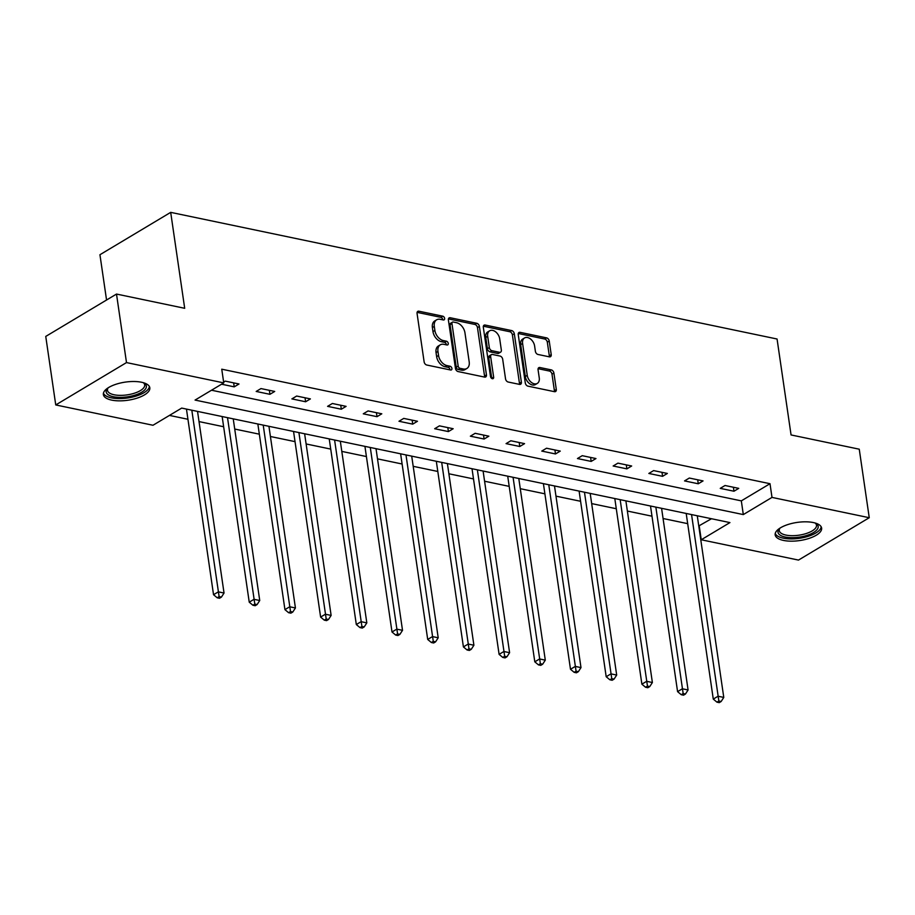 <?xml version="1.0" encoding="UTF-8"?>
<svg xmlns="http://www.w3.org/2000/svg" width="915" height="915" viewBox="0 0 915 915"><rect width="100%" height="100%" fill="white"/><g stroke="black" fill="none" stroke-linecap="round" stroke-linejoin="round"><path stroke-width="1.37" d="M444.621 318.397A2.07 1.384 59.1 0 0 442.769 316.19L418.91 311.203A2.951 1.979 59.1 0 0 417.789 311.363A2.951 1.979 59.1 0 0 417.057 313.422L424.125 361.848A2.951 1.979 59.1 0 0 426.756 365.016L450.626 370.003A2.07 1.384 59.1 0 0 451.415 369.889A2.07 1.384 59.1 0 0 451.918 368.448A2.07 1.384 59.1 0 0 450.077 366.229L446.989 365.588A9.447 6.348 59.1 0 1 438.548 355.478L437.953 351.44A9.447 6.348 59.1 0 1 440.287 344.829A9.447 6.348 59.1 0 1 443.889 344.326L446.978 344.978A2.07 1.384 59.1 0 0 447.755 344.863A2.07 1.384 59.1 0 0 448.27 343.422A2.07 1.384 59.1 0 0 446.428 341.204L443.34 340.563A9.447 6.348 59.1 0 1 434.888 330.452L434.305 326.415A9.447 6.348 59.1 0 1 436.638 319.815A9.447 6.348 59.1 0 1 440.229 319.312L443.318 319.953A2.07 1.384 59.1 0 0 444.107 319.85A2.07 1.384 59.1 0 0 444.621 318.397M442.734 319.827A2.07 1.384 59.1 0 0 442.711 319.541A2.07 1.384 59.1 0 0 440.858 317.333L417.091 312.37M450.031 369.877A2.07 1.384 59.1 0 0 450.008 369.591A2.07 1.384 59.1 0 0 448.167 367.373L445.079 366.732L446.989 365.588M446.383 344.852A2.07 1.384 59.1 0 0 446.36 344.566A2.07 1.384 59.1 0 0 444.507 342.359L441.419 341.707L443.34 340.563M783.492 540.422A23.47 9.161 -8.3 0 1 775.177 534.875A23.47 9.161 -8.3 0 1 787.964 524.524A23.47 9.161 -8.3 0 1 813.321 522.557A23.47 9.161 -8.3 0 1 821.624 528.104A23.47 9.161 -8.3 0 1 808.849 538.466A23.47 9.161 -8.3 0 1 783.492 540.422M111.676 400.107A23.47 9.161 -8.3 0 1 103.372 394.559A23.47 9.161 -8.3 0 1 116.148 384.209A23.47 9.161 -8.3 0 1 141.505 382.241A23.47 9.161 -8.3 0 1 149.82 387.788A23.47 9.161 -8.3 0 1 137.033 398.151A23.47 9.161 -8.3 0 1 111.676 400.107M549.366 356.839A2.951 1.979 59.1 0 0 550.487 356.678A2.951 1.979 59.1 0 0 551.219 354.62L549.229 341.032A2.951 1.979 59.1 0 0 546.598 337.875L520.097 332.339A2.951 1.979 59.1 0 0 518.965 332.488A2.951 1.979 59.1 0 0 518.245 334.558L525.302 382.985A2.951 1.979 59.1 0 0 527.944 386.141L554.444 391.677A2.951 1.979 59.1 0 0 555.565 391.529A2.951 1.979 59.1 0 0 556.297 389.458L553.907 373.046A2.951 1.979 59.1 0 0 551.265 369.889L539.919 367.521A2.951 1.979 59.1 0 0 538.798 367.681A2.951 1.979 59.1 0 0 538.066 369.74L539.255 377.884A7.903 5.307 59.1 0 1 537.311 383.408A7.903 5.307 59.1 0 1 531.249 382.298A7.903 5.307 59.1 0 1 527.246 375.367L522.591 343.491A7.903 5.307 59.1 0 1 524.535 337.967A7.903 5.307 59.1 0 1 530.609 339.065A7.903 5.307 59.1 0 1 534.612 345.996L535.378 351.314A2.951 1.979 59.1 0 0 538.02 354.471L549.366 356.839M55.746 404.945L45.75 336.423L116.502 294.058L184.693 308.298L170.693 212.36L777.064 339.007L791.063 434.945L859.254 449.196L869.25 517.718L798.498 560.083L701.245 539.77L729.93 522.591L181.685 408.09L152.999 425.258L55.746 404.945L126.499 362.58L223.752 382.893L195.067 400.072L743.312 514.585L771.997 497.405L869.25 517.718M116.502 294.058L126.499 362.58M211.514 390.225L741.322 500.871L770.007 483.703L221.75 369.191L223.752 382.893M770.007 483.703L771.997 497.405M479.38 326.438A2.951 1.979 59.1 0 0 476.749 323.281L450.237 317.745A2.951 1.979 59.1 0 0 449.116 317.905A2.951 1.979 59.1 0 0 448.384 319.964L455.453 368.402A2.951 1.979 59.1 0 0 458.095 371.559L484.595 377.094A2.951 1.979 59.1 0 0 485.716 376.934A2.951 1.979 59.1 0 0 486.448 374.875L479.38 326.438L477.47 327.581A2.951 1.979 59.1 0 0 474.828 324.425L448.419 318.912M485.167 325.042L511.668 330.578A2.951 1.979 59.1 0 1 514.31 333.735L521.378 382.161A2.951 1.979 59.1 0 1 520.646 384.231A2.951 1.979 59.1 0 1 519.526 384.392L508.18 382.024A2.951 1.979 59.1 0 1 505.538 378.856L502.678 359.218A2.951 1.979 59.1 0 0 500.036 356.061L492.51 354.482A2.951 1.979 59.1 0 0 491.389 354.643A2.951 1.979 59.1 0 0 490.657 356.713L493.643 377.152A2.07 1.384 59.1 0 1 493.128 378.604A2.07 1.384 59.1 0 1 491.549 378.318A2.07 1.384 59.1 0 1 490.497 376.5L483.314 327.261A2.951 1.979 59.1 0 1 484.046 325.202A2.951 1.979 59.1 0 1 485.167 325.042L483.372 326.117M170.693 212.36L99.941 254.725L106.552 300.017M221.556 384.209L234.229 386.851L239.009 383.991L225.273 381.12L223.637 382.104M256.189 391.448L269.925 394.308L274.706 391.448L260.969 388.578L256.189 391.448M291.885 398.894L305.621 401.765L310.402 398.906L296.666 396.035L291.885 398.894M327.581 406.351L341.318 409.222L346.099 406.363L332.362 403.492L327.581 406.351M363.278 413.809L377.014 416.68L381.795 413.809L368.059 410.949L363.278 413.809M398.974 421.266L412.699 424.137L417.48 421.266L403.755 418.407L398.974 421.266M434.671 428.723L448.396 431.583L453.177 428.723L439.452 425.852L434.671 428.723M470.367 436.181L484.092 439.04L488.873 436.181L475.148 433.31L470.367 436.181M506.064 443.626L519.789 446.497L524.569 443.638L510.844 440.767L506.064 443.626M541.76 451.084L555.485 453.954L560.266 451.095L546.541 448.224L541.76 451.084M577.457 458.541L591.182 461.412L595.962 458.552L582.237 455.681L577.457 458.541M613.153 465.998L626.878 468.869L631.659 465.998L617.934 463.139L613.153 465.998M648.849 473.455L662.574 476.326L667.355 473.455L653.63 470.596L648.849 473.455M684.546 480.913L698.271 483.772L703.052 480.913L689.327 478.042L684.546 480.913M720.242 488.37L733.967 491.229L738.748 488.37L725.023 485.499L720.242 488.37M169.447 415.41L187.941 419.276M199.024 421.586L223.637 426.733M234.72 429.043L259.334 434.179M270.417 436.501L295.03 441.636M306.113 443.958L330.727 449.093M341.81 451.404L366.423 456.551M377.506 458.861L402.12 464.008M413.191 466.318L437.805 471.465M448.888 473.776L473.501 478.922M484.584 481.233L509.197 486.368M520.28 488.69L544.894 493.826M555.977 496.147L580.59 501.283M591.673 503.593L616.287 508.74M627.37 511.05L651.983 516.197M663.066 518.508L687.68 523.654M698.763 525.965L711.481 518.736M699.243 526.068L701.245 539.77M741.322 500.871L743.312 514.585M234.229 386.851L233.645 382.87M269.925 394.308L269.342 390.328M305.621 401.765L305.038 397.785M341.318 409.222L340.735 405.242M377.014 416.68L376.431 412.699M412.699 424.137L412.127 420.145M448.396 431.583L447.824 427.602M484.092 439.04L483.52 435.06M519.789 446.497L519.217 442.517M555.485 453.954L554.902 449.974M591.182 461.412L590.598 457.431M626.878 468.869L626.295 464.877M662.574 476.326L661.991 472.334M698.271 483.772L697.688 479.792M733.967 491.229L733.384 487.249M436.638 319.815L434.728 320.959A9.447 6.348 59.1 0 0 432.395 327.559L434.305 326.415M441.419 341.707A9.447 6.348 59.1 0 1 432.978 331.596L432.395 327.559M440.287 344.829L438.376 345.973A9.447 6.348 59.1 0 0 436.043 352.584L437.953 351.44M445.079 366.732A9.447 6.348 59.1 0 1 436.627 356.621L436.043 352.584M484.504 377.072A2.951 1.979 59.1 0 0 484.538 376.019L477.47 327.581M453.257 322.034A2.07 1.384 59.1 0 0 452.479 322.137A2.07 1.384 59.1 0 0 451.964 323.59L458.163 366.091A2.07 1.384 59.1 0 0 460.016 368.31L463.265 368.985A9.447 6.348 59.1 0 0 466.867 368.482A9.447 6.348 59.1 0 0 469.201 361.882L464.957 332.82A9.447 6.348 59.1 0 0 456.516 322.709L453.257 322.034M452.479 322.137L450.557 323.281A2.07 1.384 59.1 0 0 450.054 324.734L451.964 323.59M466.867 368.482L464.957 369.626A9.447 6.348 59.1 0 1 461.354 370.129L458.095 369.454A2.07 1.384 59.1 0 1 456.253 367.235L450.054 324.734M483.349 326.209L509.758 331.722L511.668 330.578M519.423 384.369A2.951 1.979 59.1 0 0 519.457 383.316L512.4 334.879A2.951 1.979 59.1 0 0 509.758 331.722M491.389 354.643L489.479 355.786A2.951 1.979 59.1 0 0 488.747 357.856L491.732 378.307L493.643 377.152M499.704 338.836A7.903 5.307 59.1 0 0 495.701 331.905A7.903 5.307 59.1 0 0 489.639 330.807A7.903 5.307 59.1 0 0 487.684 336.331L489.319 347.563A2.951 1.979 59.1 0 0 491.961 350.719L499.487 352.286A2.951 1.979 59.1 0 0 500.608 352.138A2.951 1.979 59.1 0 0 501.34 350.068L499.704 338.836M489.639 330.807L487.718 331.951A7.903 5.307 59.1 0 0 485.774 337.475L487.684 336.331M500.608 352.138L498.698 353.281A2.951 1.979 59.1 0 1 497.577 353.442L490.051 351.863A2.951 1.979 59.1 0 1 487.409 348.707L485.774 337.475M524.535 337.967L522.625 339.11A7.903 5.307 59.1 0 0 520.681 344.635L522.591 343.491M537.311 383.408L535.401 384.552A7.903 5.307 59.1 0 1 529.327 383.454A7.903 5.307 59.1 0 1 525.324 376.511L520.681 344.635M554.353 391.666A2.951 1.979 59.1 0 0 554.387 390.602L551.997 374.189A2.951 1.979 59.1 0 0 549.355 371.032L538.1 368.688M549.263 356.816A2.951 1.979 59.1 0 0 549.309 355.763L547.319 342.176A2.951 1.979 59.1 0 0 544.688 339.019L518.279 333.506M186.454 409.085A3.008 2.024 -120.9 0 1 186.466 409.154L213.538 594.716L218.319 591.856L224.038 593.046L197.537 411.395M191.818 410.206L219.12 596.637L217.21 597.781L219.497 598.261L221.407 597.118L219.12 596.637M224.038 593.046L221.407 597.118M217.21 597.781L213.538 594.716M143.586 382.767A20.313 7.926 -8.3 0 1 143.987 382.996A20.313 7.926 -8.3 0 1 146.103 387.914A20.313 7.926 -8.3 0 1 122.816 397.293A20.313 7.926 -8.3 0 1 106.437 390.053A20.313 7.926 -8.3 0 1 107.581 388.315A20.313 7.926 -8.3 0 1 107.901 387.971M108.119 387.834A18.803 7.343 171.7 0 0 107.707 388.601A18.803 7.343 171.7 0 0 107.467 390.328A18.803 7.343 171.7 0 0 125 395.143A18.803 7.343 171.7 0 0 144.433 386.622A18.803 7.343 171.7 0 0 144.684 384.895A18.803 7.343 171.7 0 0 143.346 382.699M103.429 393.187A23.321 9.104 171.7 0 0 126.041 398.197A23.321 9.104 171.7 0 0 149.042 387.754A23.321 9.104 171.7 0 0 149.362 386.485M815.402 523.083A20.313 7.926 -8.3 0 1 815.803 523.323A20.313 7.926 -8.3 0 1 810.816 533.925A20.313 7.926 -8.3 0 1 785.173 537.025A20.313 7.926 -8.3 0 1 779.397 528.63A20.313 7.926 -8.3 0 1 779.717 528.298M779.935 528.149A18.803 7.343 171.7 0 0 779.283 530.643A18.803 7.343 171.7 0 0 785.928 535.081A18.803 7.343 171.7 0 0 806.252 533.514A18.803 7.343 171.7 0 0 816.489 525.21A18.803 7.343 171.7 0 0 815.151 523.014M775.245 533.502A23.321 9.104 171.7 0 0 783.263 538.169A23.321 9.104 171.7 0 0 807.465 536.533A23.321 9.104 171.7 0 0 821.178 526.8M222.151 416.542A3.008 2.024 -120.9 0 1 222.162 416.6L249.235 602.173L254.015 599.314L259.734 600.503L233.233 418.853M227.515 417.663L254.816 604.094L252.895 605.238L255.194 605.719L257.104 604.563L254.816 604.094M259.734 600.503L257.104 604.563M252.895 605.238L249.235 602.173M257.847 424A3.008 2.024 -120.9 0 1 257.858 424.057L284.931 609.63L289.712 606.771L295.431 607.96L268.93 426.31M263.211 425.109L290.512 611.552L288.591 612.695L290.879 613.164L292.8 612.021L290.512 611.552M295.431 607.96L292.8 612.021M288.591 612.695L284.931 609.63M293.543 431.445A3.008 2.024 -120.9 0 1 293.555 431.514L320.616 617.087L325.397 614.217L331.127 615.418L304.626 433.767M298.908 432.566L326.209 618.998L324.287 620.153L326.575 620.622L328.496 619.478L326.209 618.998M331.127 615.418L328.496 619.478M324.287 620.153L320.616 617.087M329.24 438.903A3.008 2.024 -120.9 0 1 329.251 438.971L356.312 624.545L361.093 621.674L366.824 622.875L340.323 441.224M334.593 440.024L361.905 626.455L359.984 627.599L362.271 628.079L364.193 626.935L361.905 626.455M366.824 622.875L364.193 626.935M359.984 627.599L356.312 624.545M364.936 446.36A3.008 2.024 -120.9 0 1 364.936 446.428L392.009 631.99L396.79 629.131L402.52 630.332L376.019 448.67M370.289 447.481L397.59 633.912L395.68 635.056L397.968 635.536L399.889 634.392L397.59 633.912M402.52 630.332L399.889 634.392M395.68 635.056L392.009 631.99M400.621 453.817A3.008 2.024 -120.9 0 1 400.633 453.886L427.705 639.448L432.486 636.588L438.205 637.778L411.704 456.128M405.986 454.938L433.287 641.369L431.377 642.513L433.664 642.993L435.574 641.85L433.287 641.369M438.205 637.778L435.574 641.85M431.377 642.513L427.705 639.448M436.318 461.274A3.008 2.024 -120.9 0 1 436.329 461.343L463.402 646.905L468.183 644.046L473.901 645.235L447.401 463.585M441.682 462.395L468.983 648.827L467.073 649.97L469.361 650.451L471.271 649.307L468.983 648.827M473.901 645.235L471.271 649.307M467.073 649.97L463.402 646.905M472.014 468.732A3.008 2.024 -120.9 0 1 472.026 468.789L499.098 654.362L503.879 651.503L509.598 652.692L483.097 471.042M477.378 469.853L504.68 656.284L502.77 657.428L505.057 657.908L506.967 656.753L504.68 656.284M509.598 652.692L506.967 656.753M502.77 657.428L499.098 654.362M507.711 476.177A3.008 2.024 -120.9 0 1 507.722 476.246L534.795 661.82L539.576 658.96L545.294 660.15L518.794 478.499M513.075 477.298L540.376 663.73L538.466 664.885L540.754 665.354L542.664 664.21L540.376 663.73M545.294 660.15L542.664 664.21M538.466 664.885L534.795 661.82M543.407 483.635A3.008 2.024 -120.9 0 1 543.418 483.703L570.491 669.277L575.272 666.406L580.991 667.607L554.49 485.957M548.771 484.756L576.073 671.187L574.163 672.331L576.45 672.811L578.36 671.667L576.073 671.187M580.991 667.607L578.36 671.667M574.163 672.331L570.491 669.277M579.104 491.092A3.008 2.024 -120.9 0 1 579.115 491.161L606.188 676.723L610.968 673.863L616.687 675.064L590.186 493.414M584.468 492.213L611.769 678.644L609.859 679.788L612.146 680.268L614.057 679.124L611.769 678.644M616.687 675.064L614.057 679.124M609.859 679.788L606.188 676.723M614.8 498.549A3.008 2.024 -120.9 0 1 614.811 498.618L641.884 684.18L646.665 681.32L652.384 682.521L625.883 500.86M620.164 499.67L647.465 686.101L645.555 687.245L647.843 687.725L649.753 686.582L647.465 686.101M652.384 682.521L649.753 686.582M645.555 687.245L641.884 684.18M650.496 506.006A3.008 2.024 -120.9 0 1 650.508 506.075L677.58 691.637L682.361 688.778L688.08 689.967L661.579 508.317M655.861 507.127L683.162 693.559L681.252 694.702L683.539 695.183L685.449 694.039L683.162 693.559M688.08 689.967L685.449 694.039M681.252 694.702L677.58 691.637M686.193 513.464A3.008 2.024 -120.9 0 1 686.204 513.521L713.277 699.094L718.058 696.235L723.776 697.424L697.276 515.774M691.557 514.585L718.858 701.016L716.948 702.16L719.236 702.64L721.146 701.496L718.858 701.016M723.776 697.424L721.146 701.496M716.948 702.16L713.277 699.094M440.858 317.333L442.769 316.19M448.167 367.373L450.077 366.229M444.507 342.359L446.428 341.204M432.978 331.596L434.888 330.452M436.627 356.621L438.548 355.478M417.114 312.278L418.91 311.203M484.538 376.019L486.448 374.875M448.453 318.82L450.237 317.745M474.828 324.425L476.749 323.281M456.253 367.235L458.163 366.091M458.095 369.454L460.016 368.31M461.354 370.129L463.265 368.985M512.4 334.879L514.31 333.735M519.457 383.316L521.378 382.161M488.747 357.856L490.657 356.713M487.409 348.707L489.319 347.563M490.051 351.863L491.961 350.719M497.577 353.442L499.487 352.286M525.324 376.511L527.246 375.367M538.134 368.596L539.919 367.521M549.355 371.032L551.265 369.889M551.997 374.189L553.907 373.046M554.387 390.602L556.297 389.458M518.302 333.415L520.097 332.339M544.688 339.019L546.598 337.875M547.319 342.176L549.229 341.032M549.309 355.763L551.219 354.62"/></g></svg>
